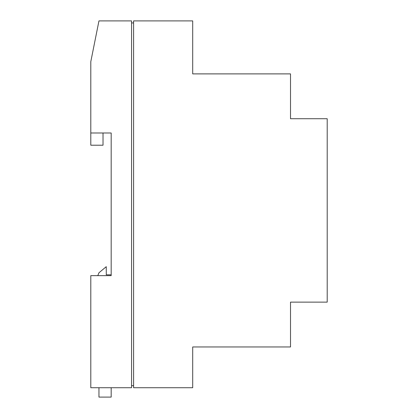 <?xml version="1.0" encoding="UTF-8"?>
<svg xmlns="http://www.w3.org/2000/svg" width="418" height="418" viewBox="0 0 418 418"><rect width="100%" height="100%" fill="white"/><g stroke="black" fill="none" stroke-linecap="round" stroke-linejoin="round"><path stroke-width="0.63" d="M133.598 20.9L192.698 20.9L192.698 73.887L290.515 73.887L290.515 118.722L327.2 118.722L327.2 302.13L290.515 302.13L290.515 346.966L192.698 346.966L192.698 387.726L133.598 387.726L133.598 20.9M133.598 385.689L131.56 385.689M131.56 22.938L133.598 22.938M131.56 20.9L131.56 387.726L90.8 387.726L90.8 275.64L111.178 275.64L111.178 132.987L90.8 132.987L90.8 61.66L98.951 20.9L131.56 20.9M90.8 132.987L90.8 145.213L103.027 145.213L103.027 132.987M111.178 387.726L111.178 397.1L98.951 397.1L98.951 387.726M97.781 275.64L98.951 272.787L106.256 266.674L106.287 274.825L111.178 274.825L111.178 275.64"/></g></svg>

